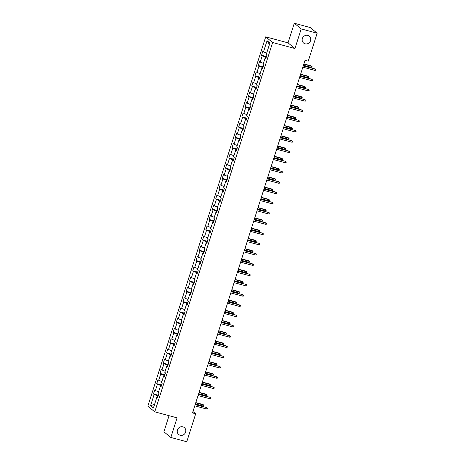 <?xml version="1.0" encoding="UTF-8"?>
<svg xmlns="http://www.w3.org/2000/svg" width="465" height="465" viewBox="0 0 465 465"><rect width="100%" height="100%" fill="white"/><g stroke="black" fill="none" stroke-linecap="round" stroke-linejoin="round"><path stroke-width="0.7" d="M182.873 426.841A4.458 4.185 -50.7 0 1 185.262 432.967A4.458 4.185 -50.7 0 1 178.705 434.502A4.458 4.185 -50.7 0 1 182.873 426.841M307.795 35.404A4.458 4.185 -50.7 0 1 310.19 41.53A4.458 4.185 -50.7 0 1 303.628 43.065A4.458 4.185 -50.7 0 1 307.795 35.404M169.045 415.687L163.907 431.793L170.829 437.46L186.773 441.75L195.695 413.792L192.952 411.542M265.713 36.845L147.847 406.178L154.769 411.845L272.635 42.513L265.713 36.845L288.033 42.856L294.955 48.523L301.21 28.917L294.293 23.25L288.033 42.856M294.293 23.25L310.231 27.54L317.153 33.207L301.21 28.917M157.838 396.854L156.99 396.819L157.676 397.383L158.931 393.431L158.251 392.873L160.268 386.56L160.948 387.118L162.209 383.172L161.524 382.614L163.541 376.295L164.226 376.853L165.482 372.907L164.802 372.349L166.819 366.031L167.499 366.594L168.76 362.642L168.074 362.084L170.091 355.772L170.777 356.329L172.033 352.383L171.353 351.825L173.369 345.507L174.05 346.065L175.311 342.118L174.625 341.56L176.642 335.242L177.328 335.806L178.583 331.853L177.903 331.295L179.92 324.983L180.6 325.541L181.862 321.594L181.176 321.036L183.193 314.718L183.878 315.276L185.134 311.329L184.454 310.771L186.471 304.453L187.151 305.017L188.412 301.07L187.726 300.506L189.743 294.194L190.423 294.752L191.685 290.805L191.005 290.247L193.022 283.929L193.702 284.487L194.963 280.54L194.277 279.982L196.294 273.664L196.974 274.228L198.235 270.281L197.555 269.717L199.566 263.405L200.252 263.963L201.514 260.016L200.828 259.458L202.845 253.14L203.525 253.698L204.786 249.752L204.106 249.194L206.117 242.881L206.803 243.439L208.064 239.492L207.378 238.929L209.395 232.616L210.075 233.174L211.337 229.228L210.657 228.67L212.668 222.351L213.354 222.909L214.615 218.963L213.929 218.405L215.946 212.092L216.626 212.65L217.887 208.704L217.207 208.14L219.218 201.827L219.904 202.385L221.166 198.439L220.48 197.881L222.497 191.563L223.177 192.121L224.438 188.174L223.758 187.616L225.769 181.304L226.455 181.862L227.716 177.915L227.03 177.357L229.047 171.039L229.727 171.597L230.989 167.65L230.309 167.092L232.32 160.774L233.006 161.338L234.267 157.385L233.581 156.827L235.598 150.515L236.278 151.073L237.539 147.126L236.859 146.568L238.87 140.25L239.556 140.808L240.818 136.861L240.132 136.303L242.149 129.985L242.829 130.549L244.09 126.596L243.41 126.038L245.421 119.726L246.107 120.284L247.368 116.337L246.683 115.779L248.699 109.461L249.38 110.019L250.641 106.072L249.961 105.514L251.972 99.196L252.658 99.76L253.919 95.807L253.233 95.249L255.25 88.937L255.93 89.495L257.192 85.548L256.511 84.99L258.523 78.672L259.208 79.23L260.47 75.284L259.784 74.726L261.801 68.407L262.481 68.971L263.742 65.024L263.062 64.461L265.073 58.148L265.759 58.706L267.02 54.76L266.335 54.202L269.903 43.018L267.061 40.688L269.438 44.483M156.99 396.819L153.421 408.003L150.579 405.678L154.148 394.494L153.462 393.936L158.356 395.25M267.061 40.688L263.492 51.871L262.806 51.313L261.551 55.259L262.231 55.817L260.214 62.136L259.534 61.578L258.273 65.524L258.959 66.082L256.942 72.395L256.256 71.837L255 75.783L255.68 76.341L253.663 82.66L252.983 82.102L251.722 86.048L252.408 86.606L250.391 92.924L249.705 92.366L248.45 96.313L249.13 96.871L247.113 103.184L246.433 102.626L245.171 106.572L245.857 107.13L243.84 113.448L243.154 112.89L241.899 116.837L242.579 117.395L240.562 123.713L239.882 123.149L238.621 127.102L239.306 127.66L237.29 133.972L236.604 133.414L235.348 137.361L236.028 137.919L234.011 144.237L233.331 143.679L232.07 147.626L232.756 148.184L230.739 154.502L230.053 153.938L228.797 157.891L229.478 158.449L227.461 164.761L226.781 164.203L225.519 168.15L226.205 168.708L224.188 175.026L223.502 174.468L222.247 178.415L222.927 178.973L220.91 185.291L220.23 184.727L218.969 188.674L219.654 189.238L217.637 195.55L216.952 194.992L215.696 198.939L216.376 199.497L214.359 205.815L213.679 205.257L212.418 209.204L213.104 209.762L211.087 216.08L210.401 215.516L209.145 219.463L209.825 220.026L207.809 226.339L207.128 225.781L205.867 229.727L206.553 230.285L204.536 236.604L203.856 236.046L202.595 239.992L203.275 240.55L201.258 246.863L200.578 246.305L199.316 250.251L200.002 250.815L197.985 257.128L197.305 256.57L196.044 260.516L196.724 261.074L194.713 267.392L194.027 266.834L192.766 270.781L193.452 271.339L191.435 277.651L190.755 277.094L189.493 281.04L190.173 281.604L188.162 287.916L187.476 287.358L186.215 291.305L186.901 291.863L184.884 298.181L184.204 297.623L182.943 301.57L183.623 302.128L181.612 308.44L180.926 307.882L179.664 311.829L180.35 312.387L178.333 318.705L177.653 318.147L176.392 322.094L177.072 322.652L175.061 328.97L174.375 328.412L173.114 332.359L173.8 332.917L171.783 339.229L171.103 338.671L169.841 342.618L170.521 343.176L168.51 349.494L167.824 348.936L166.563 352.883L167.249 353.441L165.232 359.759L164.552 359.195L163.291 363.148L163.971 363.706L161.959 370.018L161.274 369.46L160.012 373.407L160.698 373.965L158.681 380.283L158.001 379.725L156.74 383.672L157.42 384.23L155.409 390.548L154.723 389.984L153.462 393.936M317.153 33.207L308.231 61.171L305.04 60.311L192.51 412.932L195.695 413.792M161.396 385.712L160.721 385.531L160.39 386.566M161.117 386.595L160.268 386.56M155.409 390.548L158.594 391.803M157.42 384.23L160.721 385.531M164.674 375.447L163.994 375.267L163.668 376.301M164.389 376.33L163.541 376.295M158.681 380.283L161.867 381.538M160.698 373.965L163.994 375.267M167.946 365.188L167.272 365.002L166.941 366.036M167.667 366.065L166.819 366.031M161.959 370.018L165.145 371.273M163.971 363.706L167.272 365.002M171.225 354.923L170.545 354.743L170.219 355.777M170.94 355.806L170.091 355.772M165.232 359.759L168.417 361.014M167.249 353.441L170.545 354.743M174.497 344.658L173.823 344.478L173.492 345.512M174.218 345.542L173.369 345.507M168.51 349.494L171.695 350.75M170.521 343.176L173.823 344.478M177.775 334.399L177.095 334.213L176.77 335.248M177.491 335.277L176.642 335.242M171.783 339.229L174.968 340.485M173.8 332.917L177.095 334.213M181.048 324.134L180.374 323.954L180.042 324.989M180.769 325.018L179.92 324.983M175.061 328.97L178.246 330.226M177.072 322.652L180.374 323.954M184.326 313.869L183.646 313.689L183.32 314.724M184.041 314.753L183.193 314.718M178.333 318.705L181.519 319.961M180.35 312.387L183.646 313.689M187.598 303.61L186.924 303.424L186.593 304.459M187.319 304.488L186.471 304.453M181.612 308.44L184.797 309.696M183.623 302.128L186.924 303.424M190.877 293.345L190.197 293.165L189.871 294.2M190.592 294.229L189.743 294.194M184.884 298.181L188.069 299.437M186.901 291.863L190.197 293.165M194.149 283.08L193.475 282.9L193.144 283.935M193.87 283.964L193.022 283.929M188.162 287.916L191.347 289.172M190.173 281.604L193.475 282.9M197.427 272.821L196.747 272.635L196.422 273.67M197.143 273.699L196.294 273.664M191.435 277.651L194.62 278.907M193.452 271.339L196.747 272.635M200.7 262.556L200.026 262.376L199.694 263.411M200.421 263.44L199.566 263.405M194.713 267.392L197.898 268.648M196.724 261.074L200.026 262.376M203.978 252.292L203.298 252.111L202.972 253.146M203.693 253.175L202.845 253.14M197.985 257.128L201.171 258.383M200.002 250.815L203.298 252.111M207.251 242.032L206.576 241.847L206.245 242.881M206.972 242.916L206.117 242.881M201.258 246.863L204.449 248.118M203.275 240.55L206.576 241.847M210.529 231.768L209.849 231.587L209.523 232.622M210.244 232.651L209.395 232.616M204.536 236.604L207.721 237.859M206.553 230.285L209.849 231.587M213.801 221.503L213.127 221.323L212.796 222.357M213.522 222.386L212.668 222.351M207.809 226.339L211 227.594M209.825 220.026L213.127 221.323M217.079 211.244L216.399 211.064L216.074 212.092M216.795 212.127L215.946 212.092M211.087 216.08L214.272 217.329M213.104 209.762L216.399 211.064M220.352 200.979L219.678 200.799L219.346 201.833M220.073 201.862L219.218 201.827M214.359 205.815L217.55 207.07M216.376 199.497L219.678 200.799M223.63 190.72L222.95 190.534L222.625 191.568M223.345 191.597L222.497 191.563M217.637 195.55L220.823 196.805M219.654 189.238L222.95 190.534M226.903 180.455L226.228 180.275L225.897 181.304M226.624 181.338L225.769 181.304M220.91 185.291L224.101 186.541M222.927 178.973L226.228 180.275M230.181 170.19L229.501 170.01L229.169 171.044M229.896 171.073L229.047 171.039M224.188 175.026L227.373 176.281M226.205 168.708L229.501 170.01M233.453 159.931L232.779 159.745L232.448 160.78M233.174 160.809L232.32 160.774M227.461 164.761L230.652 166.017M229.478 158.449L232.779 159.745M236.732 149.666L236.051 149.486L235.72 150.52M236.447 150.55L235.598 150.515M230.739 154.502L233.924 155.758M232.756 148.184L236.051 149.486M240.004 139.401L239.33 139.221L238.998 140.256M239.725 140.285L238.87 140.25M234.011 144.237L237.202 145.493M236.028 137.919L239.33 139.221M243.282 129.142L242.602 128.956L242.271 129.991M242.997 130.02L242.149 129.985M237.29 133.972L240.475 135.228M239.306 127.66L242.602 128.956M246.555 118.877L245.88 118.697L245.549 119.732M246.276 119.761L245.421 119.726M240.562 123.713L243.753 124.969M242.579 117.395L245.88 118.697M249.833 108.612L249.153 108.432L248.822 109.467M249.548 109.496L248.699 109.461M243.84 113.448L247.025 114.704M245.857 107.13L249.153 108.432M253.105 98.353L252.431 98.167L252.1 99.202M252.826 99.231L251.972 99.196M247.113 103.184L250.304 104.439M249.13 96.871L252.431 98.167M256.384 88.088L255.704 87.908L255.372 88.943M256.099 88.972L255.25 88.937M250.391 92.924L253.576 94.18M252.408 86.606L255.704 87.908M259.656 77.824L258.982 77.643L258.65 78.678M259.377 78.707L258.523 78.672M253.663 82.66L256.854 83.915M255.68 76.341L258.982 77.643M262.934 67.564L262.254 67.379L261.923 68.413M262.649 68.442L261.801 68.407M256.942 72.395L260.127 73.65M258.959 66.082L262.254 67.379M266.207 57.3L265.532 57.119L265.201 58.154M265.928 58.183L265.073 58.148M260.214 62.136L263.405 63.391M262.231 55.817L265.532 57.119M263.492 51.871L266.678 53.126M170.829 437.46L177.089 417.855L154.769 411.845M294.955 48.523L272.635 42.513M158.123 395.977L157.443 395.791L157.118 396.825M150.579 405.678L154.578 404.387M154.148 394.494L157.443 395.791M261.551 55.259L266.439 56.573M258.273 65.524L263.161 66.838M255 75.783L259.889 77.103M251.722 86.048L256.61 87.362M248.45 96.313L253.338 97.627M245.171 106.572L250.06 107.892M241.899 116.837L246.787 118.151M238.621 127.102L243.509 128.416M235.348 137.361L240.236 138.68M232.07 147.626L236.958 148.94M228.797 157.891L233.686 159.204M225.519 168.15L230.407 169.469M222.247 178.415L227.135 179.728M218.969 188.674L223.857 189.993M215.696 198.939L220.584 200.258M212.418 209.204L217.306 210.517M209.145 219.463L214.034 220.782M205.867 229.727L210.755 231.047M202.595 239.992L207.483 241.306M199.316 250.251L204.205 251.571M196.044 260.516L200.932 261.83M192.766 270.781L197.654 272.095M189.493 281.04L194.382 282.36M186.215 291.305L191.103 292.619M182.943 301.57L187.831 302.884M179.664 311.829L184.553 313.148M176.392 322.094L181.28 323.408M173.114 332.359L178.008 333.672M169.841 342.618L174.73 343.937M166.563 352.883L171.457 354.196M163.291 363.148L168.179 364.461M160.012 373.407L164.906 374.726M156.74 383.672L161.628 384.985M303.238 65.972L314.782 68.896L315.787 69.593L315.119 69.169L314.741 70.355L302.86 67.158M314.782 68.896L303.29 65.803M315.787 69.593L315.578 70.256L314.741 70.355M311.038 65.832L312.044 66.53L311.835 67.192L310.998 67.291L311.376 66.106L311.038 65.832L303.895 63.908M312.044 66.53L303.843 64.077M310.998 67.291L303.465 65.263M299.96 76.237L311.503 79.16L312.509 79.858L311.841 79.434L311.463 80.619L299.582 77.422M311.503 79.16L300.012 76.062M312.509 79.858L312.3 80.515L311.463 80.619M296.687 86.496L308.231 89.42L309.237 90.123L308.568 89.699L308.19 90.878L296.31 87.682M308.231 89.42L296.74 86.327M309.237 90.123L309.027 90.78L308.19 90.878M307.76 76.091L308.772 76.795L308.562 77.452L307.72 77.556L308.097 76.37L307.76 76.091L300.617 74.173M308.772 76.795L300.564 74.342M307.72 77.556L300.187 75.528M304.488 86.356L305.493 87.06L305.284 87.716L304.447 87.815L304.825 86.635L304.488 86.356L297.344 84.432M305.493 87.06L297.292 84.607M304.447 87.815L296.914 85.787M293.409 96.761L304.953 99.684L305.958 100.382L305.29 99.958L304.912 101.143L293.031 97.946M304.953 99.684L293.467 96.592M305.958 100.382L305.749 101.045L304.912 101.143M290.137 107.026L301.68 109.943L302.686 110.647L302.018 110.222L301.64 111.408L289.759 108.206M301.68 109.943L290.189 106.851M302.686 110.647L302.477 111.304L301.64 111.408M286.858 117.285L298.402 120.208L299.408 120.912L298.739 120.487L298.361 121.667L286.481 118.47M298.402 120.208L286.917 117.116M299.408 120.912L299.198 121.568L298.361 121.667M301.21 96.621L302.221 97.319L302.012 97.976L301.169 98.08L301.547 96.894L301.21 96.621L294.072 94.697M302.221 97.319L294.014 94.866M301.169 98.08L293.636 96.052M297.937 106.88L298.943 107.584L298.733 108.24L297.896 108.345L298.274 107.159L297.937 106.88L290.794 104.962M298.943 107.584L290.741 105.131M297.896 108.345L290.363 106.316M294.659 117.145L295.67 117.848L295.461 118.505L294.618 118.604L294.996 117.418L294.659 117.145L287.521 115.221M295.67 117.848L287.463 115.396M294.618 118.604L287.085 116.576M283.586 127.55L295.13 130.473L296.135 131.171L295.467 130.746L295.089 131.932L283.208 128.735M295.13 130.473L283.638 127.381M296.135 131.171L295.926 131.833L295.089 131.932M291.386 127.41L292.392 128.108L292.183 128.764L291.346 128.869L291.724 127.683L291.386 127.41L284.243 125.486M292.392 128.108L284.191 125.655M291.346 128.869L283.813 126.84M280.308 137.814L291.851 140.732L292.857 141.436L292.189 141.011L291.811 142.197L279.93 138.994M291.851 140.732L280.366 137.64M292.857 141.436L292.648 142.092L291.811 142.197M288.108 137.669L289.12 138.372L288.91 139.029L288.068 139.134L288.445 137.948L288.108 137.669L280.97 135.751M289.12 138.372L280.912 135.919M288.068 139.134L280.535 137.105M277.035 148.073L288.579 150.997L289.585 151.7L288.916 151.276L288.538 152.456L276.658 149.259M288.579 150.997L277.088 147.905M289.585 151.7L289.375 152.357L288.538 152.456M284.836 147.934L285.841 148.637L285.632 149.294L284.795 149.393L285.173 148.207L284.836 147.934L277.692 146.01M285.841 148.637L277.64 146.184M284.795 149.393L277.262 147.364M273.757 158.338L285.301 161.262L286.306 161.959L285.638 161.535L285.26 162.721L273.379 159.524M285.301 161.262L273.815 158.17M286.306 161.959L286.097 162.616L285.26 162.721M281.563 158.199L282.569 158.896L282.36 159.553L281.517 159.658L281.895 158.472L281.563 158.199L274.42 156.275M282.569 158.896L274.362 156.443M281.517 159.658L273.984 157.629M270.485 168.603L282.028 171.521L283.034 172.224L282.365 171.8L281.988 172.986L270.107 169.783M282.028 171.521L270.537 168.429M283.034 172.224L282.825 172.881L281.988 172.986M278.285 168.458L279.291 169.161L279.081 169.818L278.244 169.917L278.622 168.737L278.285 168.458L271.142 166.534M279.291 169.161L271.089 166.708M278.244 169.917L270.711 167.894M267.206 178.862L278.75 181.786L279.756 182.489L279.087 182.059L278.709 183.245L266.829 180.048M278.75 181.786L267.265 178.694M279.756 182.489L279.546 183.146L278.709 183.245M275.013 178.723L276.018 179.426L275.809 180.083L274.966 180.182L275.344 178.996L275.013 178.723L267.869 176.799M276.018 179.426L267.811 176.967M274.966 180.182L267.433 178.153M263.934 189.127L275.478 192.051L276.483 192.748L275.815 192.324L275.437 193.51L263.556 190.313M275.478 192.051L263.986 188.959M276.483 192.748L276.274 193.405L275.437 193.51M271.734 188.988L272.74 189.685L272.531 190.342L271.694 190.447L272.072 189.261L271.734 188.988L264.591 187.064M272.74 189.685L264.538 187.232M271.694 190.447L264.161 188.418M260.656 199.392L272.199 202.31L273.205 203.013L272.537 202.589L272.159 203.775L260.278 200.572M272.199 202.31L260.714 199.218M273.205 203.013L272.996 203.67L272.159 203.775M268.462 199.247L269.468 199.95L269.258 200.607L268.415 200.706L268.793 199.526L268.462 199.247L261.318 197.323M269.468 199.95L261.26 197.497M268.415 200.706L260.882 198.677M257.383 209.651L268.927 212.575L269.933 213.278L269.264 212.848L268.886 214.034L257.006 210.837M268.927 212.575L257.436 209.483M269.933 213.278L269.723 213.935L268.886 214.034M265.184 209.512L266.189 210.209L265.98 210.872L265.143 210.971L265.521 209.785L265.184 209.512L258.04 207.588M266.189 210.209L257.988 207.756M265.143 210.971L257.61 208.942M254.105 219.916L265.649 222.84L266.66 223.537L265.986 223.113L265.608 224.299L253.727 221.102M265.649 222.84L254.163 219.747M266.66 223.537L266.445 224.194L265.608 224.299M261.911 219.776L262.917 220.474L262.708 221.131L261.865 221.235L262.243 220.05L261.911 219.776L254.768 217.853M262.917 220.474L254.71 218.021M261.865 221.235L254.332 219.207M250.833 230.181L262.376 233.099L263.382 233.802L262.713 233.378L262.336 234.558L250.455 231.361M262.376 233.099L250.885 230.006M263.382 233.802L263.173 234.459L262.336 234.558M258.633 230.036L259.639 230.739L259.429 231.396L258.592 231.494L258.97 230.315L258.633 230.036L251.489 228.112M259.639 230.739L251.437 228.286M258.592 231.494L251.059 229.466M247.554 240.44L259.098 243.364L260.109 244.067L259.435 243.637L259.057 244.823L247.177 241.626M259.098 243.364L247.613 240.271M260.109 244.067L259.894 244.724L259.057 244.823M255.361 240.3L256.366 240.998L256.157 241.661L255.314 241.759L255.698 240.574L255.361 240.3L248.217 238.376M256.366 240.998L248.159 238.545M255.314 241.759L247.781 239.731M244.282 250.705L255.826 253.628L256.831 254.326L256.163 253.902L255.785 255.087L243.904 251.891M255.826 253.628L244.334 250.536M256.831 254.326L256.622 254.983L255.785 255.087M252.082 250.565L253.088 251.263L252.879 251.92L252.042 252.024L252.419 250.838L252.082 250.565L244.939 248.641M253.088 251.263L244.886 248.81M252.042 252.024L244.509 249.996M241.004 260.97L252.547 263.888L253.559 264.591L252.884 264.167L252.507 265.346L240.626 262.15M252.547 263.888L241.062 260.795M253.559 264.591L253.344 265.248L252.507 265.346M248.81 260.824L249.815 261.528L249.606 262.184L248.769 262.283L249.147 261.103L248.81 260.824L241.666 258.9M249.815 261.528L241.608 259.075M248.769 262.283L241.23 260.255M237.731 271.229L249.275 274.152L250.28 274.85L249.612 274.426L249.234 275.611L237.353 272.414M249.275 274.152L237.784 271.06M250.28 274.85L250.071 275.513L249.234 275.611M245.532 271.089L246.537 271.787L246.328 272.449L245.491 272.548L245.869 271.362L245.532 271.089L238.388 269.165M246.537 271.787L238.336 269.334M245.491 272.548L237.958 270.52M234.453 281.494L245.997 284.417L247.008 285.115L246.334 284.69L245.956 285.876L234.075 282.679M245.997 284.417L234.511 281.319M247.008 285.115L246.793 285.772L245.956 285.876M242.259 281.348L243.265 282.052L243.056 282.708L242.219 282.813L242.596 281.627L242.259 281.348L235.116 279.43M243.265 282.052L235.058 279.599M242.219 282.813L234.68 280.784M231.181 291.753L242.724 294.676L243.73 295.38L243.061 294.955L242.684 296.135L230.803 292.938M242.724 294.676L231.233 291.584M243.73 295.38L243.52 296.036L242.684 296.135M238.981 291.613L239.987 292.316L239.777 292.973L238.94 293.072L239.318 291.892L238.981 291.613L231.837 289.689M239.987 292.316L231.785 289.864M238.94 293.072L231.407 291.044M227.902 302.018L239.446 304.941L240.457 305.639L239.783 305.214L239.405 306.4L227.525 303.203M239.446 304.941L227.96 301.849M240.457 305.639L240.242 306.301L239.405 306.4M235.709 301.878L236.714 302.575L236.505 303.238L235.668 303.337L236.046 302.151L235.709 301.878L228.565 299.954M236.714 302.575L228.507 300.123M235.668 303.337L228.129 301.308M224.63 312.282L236.174 315.206L237.179 315.904L236.511 315.479L236.133 316.665L224.252 313.468M236.174 315.206L224.682 312.108M237.179 315.904L236.97 316.56L236.133 316.665M232.43 312.137L233.436 312.84L233.227 313.497L232.39 313.602L232.767 312.416L232.43 312.137L225.287 310.219M233.436 312.84L225.234 310.388M232.39 313.602L224.857 311.573M221.352 322.541L232.895 325.465L233.907 326.168L233.232 325.744L232.855 326.924L220.974 323.727M232.895 325.465L221.41 322.373M233.907 326.168L233.692 326.825L232.855 326.924M229.158 322.402L230.163 323.105L229.954 323.762L229.117 323.861L229.495 322.681L229.158 322.402L222.014 320.478M230.163 323.105L221.956 320.652M229.117 323.861L221.578 321.832M218.079 332.806L229.623 335.73L230.628 336.428L229.96 336.003L229.582 337.189L217.701 333.992M229.623 335.73L218.131 332.638M230.628 336.428L230.419 337.09L229.582 337.189M225.88 332.667L226.885 333.364L226.676 334.021L225.839 334.126L226.217 332.94L225.88 332.667L218.736 330.743M226.885 333.364L218.684 330.911M225.839 334.126L218.306 332.097M214.801 343.071L226.345 345.989L227.356 346.692L226.682 346.268L226.304 347.454L214.423 344.251M226.345 345.989L214.859 342.897M227.356 346.692L227.141 347.349L226.304 347.454M222.607 342.926L223.613 343.629L223.403 344.286L222.566 344.391L222.944 343.205L222.607 342.926L215.464 341.008M223.613 343.629L215.405 341.176M222.566 344.391L215.028 342.362M211.529 353.33L223.072 356.254L224.078 356.957L223.409 356.533L223.031 357.713L211.151 354.516M223.072 356.254L211.581 353.162M224.078 356.957L223.868 357.614L223.031 357.713M219.329 353.191L220.334 353.894L220.125 354.551L219.288 354.65L219.666 353.464L219.329 353.191L212.185 351.267M220.334 353.894L212.133 351.441M219.288 354.65L211.755 352.621M208.25 363.595L219.794 366.519L220.805 367.216L220.131 366.792L219.753 367.978L207.872 364.781M219.794 366.519L208.308 363.427M220.805 367.216L220.59 367.879L219.753 367.978M216.056 363.456L217.062 364.153L216.853 364.81L216.016 364.915L216.394 363.729L216.056 363.456L208.913 361.532M217.062 364.153L208.855 361.7M216.016 364.915L208.477 362.886M204.978 373.86L216.521 376.778L217.527 377.481L216.859 377.057L216.481 378.243L204.6 375.04M216.521 376.778L205.03 373.686M217.527 377.481L217.318 378.138L216.481 378.243M212.778 373.715L213.784 374.418L213.575 375.075L212.738 375.179L213.115 373.994L212.778 373.715L205.635 371.797M213.784 374.418L205.582 371.965M212.738 375.179L205.205 373.151M201.7 384.119L213.243 387.043L214.255 387.746L213.58 387.322L213.203 388.502L201.322 385.305M213.243 387.043L201.758 383.95M214.255 387.746L214.045 388.403L213.203 388.502M209.506 383.98L210.511 384.683L210.302 385.34L209.465 385.439L209.843 384.253L209.506 383.98L202.362 382.056M210.511 384.683L202.304 382.23M209.465 385.439L201.926 383.41M198.427 394.384L209.971 397.308L210.976 398.005L210.308 397.581L209.93 398.767L198.049 395.57M209.971 397.308L198.479 394.215M210.976 398.005L210.767 398.668L209.93 398.767M206.228 394.244L207.233 394.942L207.024 395.599L206.187 395.703L206.565 394.518L206.228 394.244L199.084 392.321M207.233 394.942L199.032 392.489M206.187 395.703L198.654 393.675M195.149 404.649L206.693 407.567L207.704 408.27L207.03 407.846L206.652 409.031L194.771 405.829M206.693 407.567L195.207 404.474M207.704 408.27L207.495 408.927L206.652 409.031M202.955 404.504L203.961 405.207L203.751 405.864L202.914 405.962L203.292 404.783L202.955 404.504L195.812 402.58M203.961 405.207L195.753 402.754M202.914 405.962L195.376 403.94"/></g></svg>

